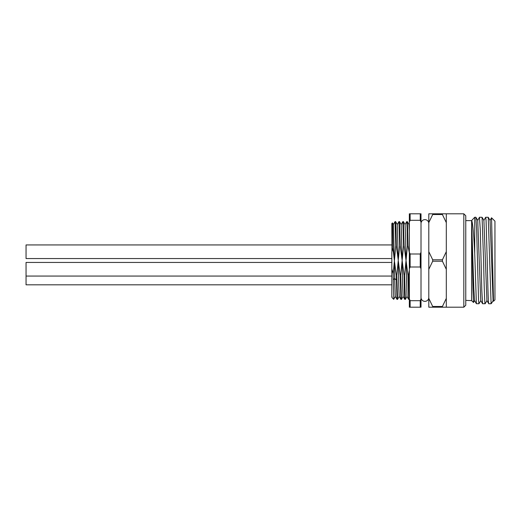 <?xml version="1.0" encoding="UTF-8"?>
<svg xmlns="http://www.w3.org/2000/svg" width="521" height="521" viewBox="0 0 521 521"><rect width="100%" height="100%" fill="white"/><g stroke="black" fill="none" stroke-linecap="round" stroke-linejoin="round"><path stroke-width="0.78" d="M490 220.455L491.55 217.778L493.504 301.262L494.95 299.849L494.95 221.151L491.531 217.798M493.53 301.275L493.087 300.545L490.079 220.455L488.249 217.29L491.056 302.421L491.772 302.955M491.635 303.17L491.056 303.743L488.776 303.743L486.907 300.539L483.905 220.455L482.075 217.29L483.579 260.5C484.12 284.766 484.641 305.286 485.168 303.691L486.992 300.539M488.822 303.691C488.281 305.299 487.767 284.544 487.233 260.5L486.073 220.507L485.689 217.257L483.82 220.455M491.056 303.743L491.056 302.421M485.696 217.257L488.255 217.29M474.638 300.539L473.504 302.499L472.99 289.897L471.668 220.494C472.703 222.467 473.719 233.454 474.716 253.453L476.383 303.71L478.936 303.743M485.162 303.71L482.596 303.743L480.733 300.545L477.731 220.461L475.894 217.296L476.65 230.484L478.565 300.467L478.949 303.743L480.811 300.545M476.389 303.71L474.559 300.545L473.81 288.556L471.609 220.611L471.603 300.63L465.767 300.383M482.563 303.71L481.808 290.575L480.284 229.898L479.457 217.329M471.596 220.591L474.716 217.257L474.716 253.453M471.603 300.63L473.517 302.473M479.515 217.257L482.075 217.29M465.767 260.5L465.767 215.753L463.82 213.805L463.82 307.195L465.767 305.247L465.767 260.5M446.308 213.805L428.796 213.805L428.796 298.364L432.69 306.472L442.42 306.472L446.308 298.364L446.308 213.805L463.82 213.805M446.308 251.669L442.42 259.777L432.69 259.777L428.796 251.669M428.796 222.636L432.69 214.528L442.42 214.528L446.308 222.636M446.308 269.331L442.42 261.223L432.69 261.223L428.796 269.331M428.796 298.364L428.796 307.195L446.308 307.195L446.308 298.364M432.69 306.472L432.69 307.195M442.42 306.472L442.42 307.195M432.69 213.805L432.69 214.528M442.42 213.805L442.42 214.528M432.69 259.777L432.69 261.223M442.42 259.777L442.42 261.223M409.343 231.07L408.959 224.512L409.343 223.835M421.014 223.529A3.894 3.894 0 0 1 424.908 219.641A3.894 3.894 0 0 1 428.796 223.535M428.796 297.465A3.894 3.894 0 0 1 424.908 301.359A3.894 3.894 0 0 1 421.014 297.471M421.014 252.073L421.014 268.927M428.796 268.927L428.796 252.073M409.232 299.38L408.477 275.283L409.343 270.171M405.038 224.531L406.751 221.588L407.109 228.12L407.481 245.717L406.035 260.5L406.992 296.482L408.679 299.399L409.343 299.184M408.679 299.399L407.963 275.283L408.477 275.283M405.318 299.412L404.784 299.399L404.426 292.509L404.068 275.283L404.589 275.283L406.035 260.5L407.963 275.283M404.589 275.283L405.338 299.393M404.791 299.393L403.104 296.475L402.629 285.586L402.14 260.5L404.068 275.283M400.701 275.283L401.43 299.412L400.89 299.393L400.18 275.283L400.701 275.283L402.14 260.5M400.896 299.393L399.21 296.469L398.734 285.567L398.252 260.5L400.18 275.283M397.536 299.412L397.002 299.399L396.292 275.283L396.807 275.283L398.252 260.5M396.807 275.283L397.575 299.341M396.292 275.283L394.358 260.5L394.684 278.494L396.37 279.953M397.002 299.393L395.315 296.475L394.684 278.494L393.283 279.712L393.772 298.579M395.348 296.475L393.694 299.328L392.196 297.817L391.831 296.039L391.831 297.172L391.831 293.076M392.456 222.903L391.831 223.535L391.942 251.61M391.831 296.045L391.831 252.073L392.945 248.061L394.358 260.5L393.401 224.525L392.469 222.91M391.831 268.927L393.212 273.74L395.81 245.717L395.048 221.62M395.81 245.717L396.325 245.717L395.96 228.537L395.608 221.607L395.074 221.588M398.943 221.62L399.698 245.717L398.246 260.148L396.325 245.717M398.246 260.148L397.302 224.531L395.608 221.607M399.698 245.717L400.213 245.717L399.503 221.601L398.969 221.588L397.262 224.531M401.15 224.518L402.857 221.588L403.586 245.717L402.14 260.448L400.213 245.717M402.14 260.448L401.19 224.518L399.503 221.601M403.586 245.717L404.107 245.717L403.371 221.588L405.077 224.531L405.559 235.466L406.035 260.5L404.107 245.717M407.481 245.717L407.995 245.717L407.63 228.478L407.279 221.607L406.751 221.588M409.343 252.991L407.995 245.717M392.463 222.903L392.945 248.061M393.212 273.74L393.283 279.712M391.831 276.065L26.05 276.065L26.05 284.818L391.831 284.818M26.05 276.065L26.05 262.447L391.831 262.447M391.831 258.553L26.05 258.553L26.05 244.935L391.831 244.935M410.118 300.695L420.239 300.695L421.014 298.859L421.014 268.836L420.239 266.999L410.118 266.999L410.118 254.001L420.239 254.001L421.014 252.164L421.014 222.141L420.239 220.305L410.118 220.305L410.118 213.805L409.343 213.805L409.343 307.195L410.118 307.195L410.118 300.695L409.343 298.859M409.343 269.018L409.343 278.019M409.343 280.643L409.343 283.502M409.343 285.586L409.343 290.705M409.343 292.483L409.343 294.02M409.343 229.331L409.343 233.089M409.343 237.765L409.343 243.515M409.343 246.863L409.343 251.057M409.343 255.915L409.343 262.356M421.014 298.859L421.014 307.195L410.118 307.195M410.118 266.999L409.343 268.836M410.118 254.001L409.343 252.164M410.118 220.305L409.343 222.141M410.118 213.805L421.014 213.805L421.014 222.141M421.014 268.836L421.014 252.164M421.014 278.025L421.014 280.572M421.014 283.776L421.014 285.143M421.014 290.829L421.014 292.437M421.014 294.02L421.014 297.224M421.014 268.862L421.014 262.043M421.014 255.179L421.014 250.438M420.239 213.805L420.239 220.305M420.239 300.695L420.239 307.195M420.239 254.001L420.239 266.999M486.953 300.617L485.168 303.691M491.726 303.04L493.166 300.539M477.646 220.455L479.476 217.29M474.716 217.257L475.855 217.257M465.767 220.617L471.603 220.617M446.308 307.195L463.82 307.195M403.13 296.462L401.444 299.386M399.236 296.469L397.549 299.386M392.209 297.81L391.838 297.172M393.368 224.525L395.061 221.601M402.857 221.588L403.371 221.588M408.972 224.531L407.279 221.607M407.025 296.475L405.338 299.399"/></g></svg>
